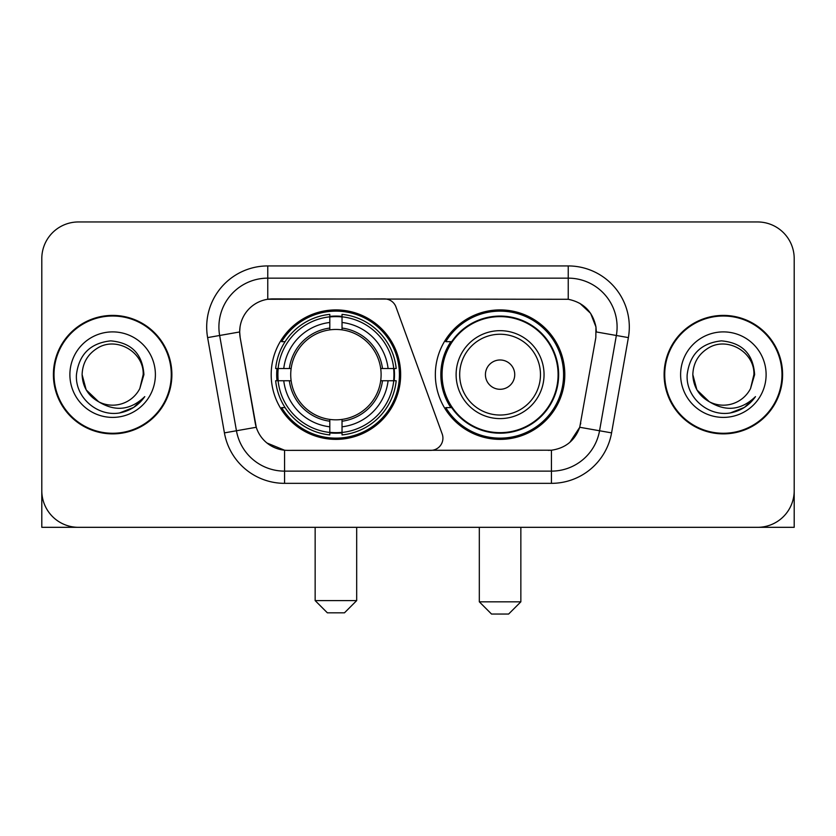 <?xml version="1.0" encoding="UTF-8"?>
<svg xmlns="http://www.w3.org/2000/svg" width="836" height="836" viewBox="0 0 836 836"><rect width="100%" height="100%" fill="white"/><g stroke="black" fill="none" stroke-linecap="round" stroke-linejoin="round"><path stroke-width="1.25" d="M267.76 265.932L267.76 299.278L384.487 298.912A12.216 12.216 0 0 1 395.961 306.948L442.192 433.978A12.216 12.216 0 0 1 430.718 450.364L287.73 450.364A32.98 32.98 0 0 1 255.252 423.12L240.172 337.619L256.265 427.269L236.452 430.759L219.649 335.487A48.854 48.854 0 0 1 267.76 278.148L568.24 278.148A48.854 48.854 0 0 1 616.351 335.487L599.548 430.759A48.854 48.854 0 0 1 551.436 471.128L284.564 471.128A48.854 48.854 0 0 1 236.452 430.759L224.424 432.881L207.621 337.608A61.07 61.07 0 0 1 267.76 265.932L568.24 265.932L568.24 299.278C583.538 302.465 592.776 311.703 595.963 327.001L595.828 337.619L579.735 427.269C574.917 440.551 565.481 448.2 551.436 450.217L287.73 450.364M271.188 374.643A64.738 64.738 0 0 0 335.915 439.37A64.738 64.738 0 0 0 400.653 374.643A64.738 64.738 0 0 0 335.915 309.905A64.738 64.738 0 0 0 271.188 374.643M568.24 299.278L272.651 298.912A32.98 32.98 0 0 0 240.172 337.619L239.671 331.955L219.649 335.487A48.854 48.854 0 0 1 218.907 327.001M276.998 380.746A59.241 59.241 0 0 1 276.998 368.53M450.865 407.613A59.241 59.241 0 0 1 450.865 341.663M564.812 374.643A64.738 64.738 0 0 1 500.085 439.37A64.738 64.738 0 0 1 435.347 374.643A64.738 64.738 0 0 1 500.085 309.905A64.738 64.738 0 0 1 564.812 374.643M53.399 374.643A59.241 59.241 0 0 0 112.641 433.874A59.241 59.241 0 0 0 171.882 374.643A59.241 59.241 0 0 0 112.641 315.402A59.241 59.241 0 0 0 53.399 374.643M664.118 374.643A59.241 59.241 0 0 0 723.359 433.874A59.241 59.241 0 0 0 782.6 374.643A59.241 59.241 0 0 0 723.359 315.402A59.241 59.241 0 0 0 664.118 374.643M239.671 331.892L240.036 327.001M568.24 265.932A61.07 61.07 0 0 1 628.379 337.608L611.576 432.881A61.07 61.07 0 0 1 551.436 483.344L284.564 483.344L284.564 450.217L266.956 443.007M579.85 303.332L590.624 313.354L595.963 327.001L596.329 331.955L628.379 337.608M551.436 483.344L551.436 450.217L548.27 450.364M616.351 335.487L599.548 430.759L579.735 427.269L569.891 442.296M580.748 423.12L580.55 424.155M255.45 424.155L255.252 423.12M794.2 258.606A36.638 36.638 0 0 0 757.562 221.958L78.438 221.958A36.638 36.638 0 0 0 41.8 258.606L41.8 490.68A36.638 36.638 0 0 0 78.438 527.317L757.562 527.317A36.638 36.638 0 0 0 794.2 490.68L794.2 258.606L794.2 527.317L652.519 527.317M41.8 258.606L41.8 527.317L183.481 527.317M757.562 221.958L78.438 221.958M78.438 527.317L757.562 527.317M171.275 374.643A58.624 58.624 0 0 0 112.641 316.008A58.624 58.624 0 0 0 54.016 374.643A58.624 58.624 0 0 0 112.641 433.267A58.624 58.624 0 0 0 171.275 374.643M98.711 401.813L86.202 389.91L82.106 374.643C82.524 363.127 87.613 354.307 97.373 348.194C116.403 336.009 144.22 352.06 143.175 374.643L139.831 388.531L143.917 374.643C142.528 353.931 131.451 342.676 110.676 340.869C90.403 343.094 78.992 354.349 76.452 374.643C74.864 397.299 97.227 416.715 119.412 412.984C130.082 410.925 138.536 405.47 144.774 396.619C130.688 410.152 115.41 411.929 98.941 401.928A30.535 30.535 0 0 0 139.831 388.531L143.175 375.05M98.941 401.928C88.261 396.034 82.649 386.943 82.106 374.643M69.89 374.643A42.751 42.751 0 0 0 112.641 417.394A42.751 42.751 0 0 0 155.391 374.643A42.751 42.751 0 0 0 112.641 331.892A42.751 42.751 0 0 0 69.89 374.643M144.691 396.745L133.864 407.278M133.614 407.445L119.59 412.942M781.984 374.643A58.624 58.624 0 0 0 723.359 316.008A58.624 58.624 0 0 0 664.725 374.643A58.624 58.624 0 0 0 723.359 433.267A58.624 58.624 0 0 0 781.984 374.643M709.231 401.708L696.91 389.91L692.825 374.643C693.232 363.127 698.321 354.307 708.092 348.194C727.121 336.009 754.929 352.06 753.894 374.643L750.55 388.531L754.626 374.643C753.236 353.931 742.159 342.676 721.395 340.869C701.111 343.094 689.71 354.349 687.171 374.643C685.583 397.299 707.946 416.715 730.121 412.984C740.79 410.925 749.244 405.47 755.493 396.619C741.396 410.152 726.118 411.929 709.649 401.928L709.618 401.907M753.894 375.05L750.55 388.531A30.535 30.535 0 0 1 709.649 401.928C698.98 396.034 693.368 386.943 692.825 374.643M680.608 374.643A42.751 42.751 0 0 0 723.359 417.394A42.751 42.751 0 0 0 766.11 374.643A42.751 42.751 0 0 0 723.359 331.892A42.751 42.751 0 0 0 680.608 374.643M755.399 396.745L744.583 407.278M744.322 407.445L730.309 412.942M344.474 612.819L327.367 612.819L315.151 600.603L356.679 600.603L344.474 612.819M342.029 432.463L342.029 434.919A60.579 60.579 0 0 0 396.191 380.746L393.735 380.746A58.144 58.144 0 0 1 342.029 432.463L342.029 426.809A52.522 52.522 0 0 0 388.082 380.746L380.693 380.746A45.196 45.196 0 0 0 342.029 329.865L342.029 316.823A58.144 58.144 0 0 1 393.735 368.53L396.191 368.53A60.579 60.579 0 0 0 342.029 314.367L342.029 316.823M278.106 380.746L275.65 380.746A60.579 60.579 0 0 0 329.812 434.919L329.812 432.463A58.144 58.144 0 0 1 278.106 380.746L283.759 380.746A52.522 52.522 0 0 0 329.812 426.809L329.812 419.421A45.196 45.196 0 0 0 380.693 380.746L382.501 380.746A46.983 46.983 0 0 1 342.029 421.219L342.029 426.809M329.812 316.823L329.812 314.367A60.579 60.579 0 0 0 275.65 368.53L278.106 368.53A58.144 58.144 0 0 1 329.812 316.823L329.812 322.477A52.522 52.522 0 0 0 283.759 368.53L291.137 368.53A45.196 45.196 0 0 0 329.812 419.421L329.812 421.219A46.983 46.983 0 0 1 289.34 380.746L283.759 380.746M278.221 380.746A58.018 58.018 0 0 1 278.221 368.53M342.029 316.948A58.018 58.018 0 0 0 329.812 316.948M393.62 368.53A58.018 58.018 0 0 1 393.62 380.746M393.735 368.53L388.082 368.53A52.522 52.522 0 0 0 342.029 322.477M388.082 380.746L393.735 380.746M329.812 426.809L329.812 432.463M380.693 368.53L388.082 368.53M342.029 419.494L342.029 421.219M329.812 419.421A45.196 45.196 0 0 1 291.137 380.746L289.34 380.746M342.029 432.337A58.018 58.018 0 0 1 329.812 432.337M283.759 368.53L278.106 368.53M329.812 329.781L329.812 322.477M342.029 329.865A45.196 45.196 0 0 0 291.137 368.53L289.34 368.53A46.983 46.983 0 0 1 329.812 328.057M342.029 329.781L342.029 328.057A46.983 46.983 0 0 1 382.501 368.53M285.097 341.663L281.638 341.663A63.515 63.515 0 0 1 399.43 374.643A63.515 63.515 0 0 1 281.638 407.613L285.097 407.613M508.633 614.042L491.526 614.042L479.321 601.826L520.849 601.826L508.633 614.042M514.736 374.643A14.661 14.661 0 0 0 500.085 359.982A14.661 14.661 0 0 0 485.423 374.643A14.661 14.661 0 0 0 500.085 389.294A14.661 14.661 0 0 0 514.736 374.643M544.048 374.643A43.974 43.974 0 0 0 500.085 330.669A43.974 43.974 0 0 0 456.111 374.643A43.974 43.974 0 0 0 500.085 418.606A43.974 43.974 0 0 0 544.048 374.643A43.974 43.974 0 0 1 500.085 418.606A43.974 43.974 0 0 1 456.111 374.643M558.093 374.643A58.018 58.018 0 0 0 500.085 316.625A58.018 58.018 0 0 0 442.066 374.643A58.018 58.018 0 0 0 500.085 432.661A58.018 58.018 0 0 0 558.093 374.643M563.589 374.643A63.515 63.515 0 0 1 445.797 407.613L451.68 407.613A58.562 58.562 0 0 0 538.823 418.554A58.562 58.562 0 0 0 538.823 330.722A58.562 58.562 0 0 0 451.68 341.663L445.797 341.663A63.515 63.515 0 0 1 563.589 374.643M284.564 483.344A61.07 61.07 0 0 1 224.424 432.881M207.621 337.608L219.649 335.487M599.548 430.759L611.576 432.881M342.029 419.421A45.196 45.196 0 0 0 380.693 380.746M329.812 432.881A58.562 58.562 0 0 0 342.029 432.881M394.164 380.746A58.562 58.562 0 0 0 394.164 368.53M342.029 316.395A58.562 58.562 0 0 0 329.812 316.395M540.474 374.643A40.389 40.389 0 0 0 500.085 334.243A40.389 40.389 0 0 0 459.685 374.643A40.389 40.389 0 0 0 500.085 415.032A40.389 40.389 0 0 0 540.474 374.643M356.679 527.317L356.679 600.603M315.151 527.317L315.151 600.603M520.849 527.317L520.849 601.826M479.321 527.317L479.321 601.826"/></g></svg>
